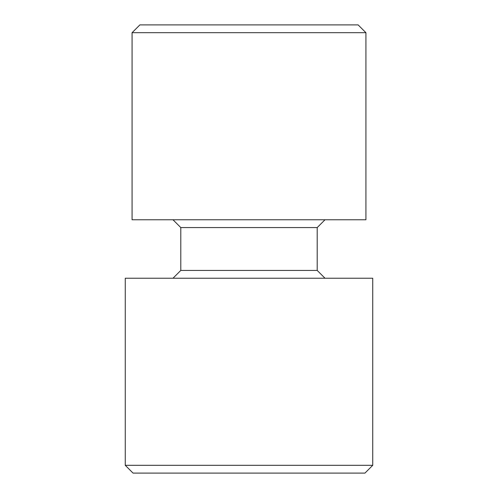 <?xml version="1.0" encoding="UTF-8"?>
<svg xmlns="http://www.w3.org/2000/svg" width="498" height="498" viewBox="0 0 498 498"><rect width="100%" height="100%" fill="white"/><g stroke="black" fill="none" stroke-linecap="round" stroke-linejoin="round"><path stroke-width="0.75" d="M172.999 278.233L180.793 270.433L317.207 270.433L317.207 227.567L180.793 227.567L172.999 219.767M317.207 227.567L325.001 219.767M317.207 270.433L325.001 278.233M372.741 465.306L364.947 473.1L133.053 473.1L125.259 465.306L372.741 465.306L372.741 278.233L125.259 278.233L125.259 465.306M139.876 24.9L358.124 24.9L365.924 32.694L132.076 32.694L139.876 24.9M180.793 270.433L180.793 227.567M365.924 32.694L365.924 219.767L132.076 219.767L132.076 32.694"/></g></svg>
